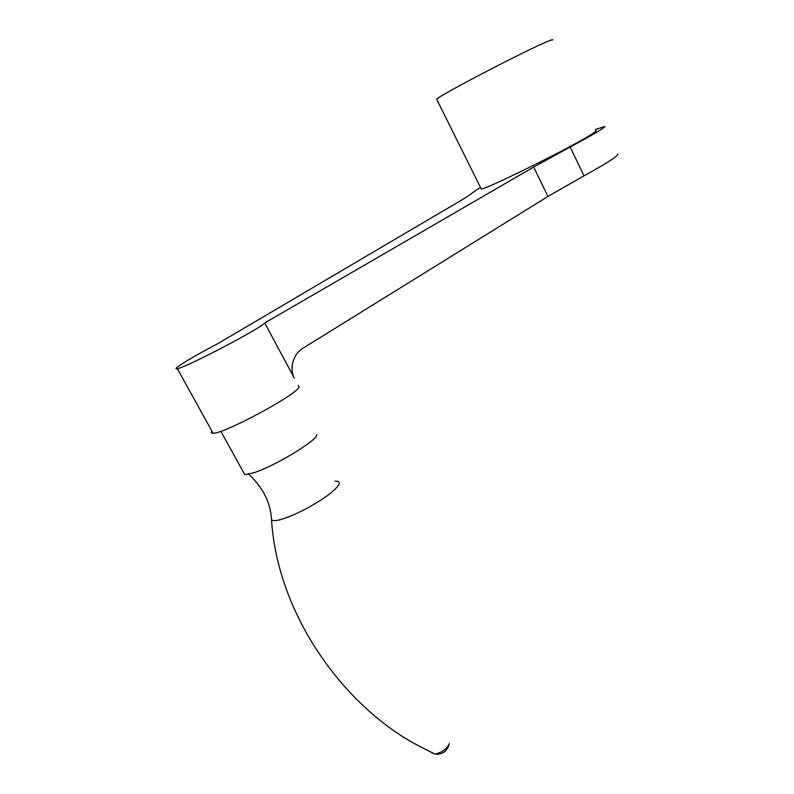 <?xml version="1.0" encoding="UTF-8"?>
<svg xmlns="http://www.w3.org/2000/svg" width="794" height="794" viewBox="0 0 794 794"><rect width="100%" height="100%" fill="white"/><g stroke="black" fill="none" stroke-linecap="round" stroke-linejoin="round"><path stroke-width="1.19" d="M243.47 472.301L244.76 474.623L253.167 472.966C274.635 466.455 319.565 439.013 316.627 434.487M298.197 385.318L299.11 387.015C296.767 394.747 223.342 434.278 213.05 433.216C211.293 433.246 210.906 432.551 211.899 431.132M595.232 129.531L604.849 126.484C604.264 128.122 592.691 134.96 570.142 147.019L533.628 167.087L264.71 322.959L294.237 377.934C292.132 373.587 291.507 369.141 292.351 364.625C293.74 357.399 297.045 352.079 302.266 348.665L547.959 196.436L584.017 175.811C606.368 163.554 617.692 156.329 617.99 154.115L617.931 153.986M264.71 322.959C261.008 328.23 186.421 367.334 177.37 368.684C175.653 369.071 175.563 368.615 177.092 367.324C183.295 362.59 196.932 354.66 217.993 343.554L448.392 207.82C462.356 199.85 470.455 194.758 472.688 192.555L480.459 187.344M533.628 167.087L547.959 196.436M480.985 188.406L481.273 188.982C484.886 189.855 563.482 151.277 588.165 136.389C594.756 132.469 597.286 130.553 595.768 130.643M436.869 99.657L436.64 99.19C438.318 96.134 516.914 54.885 543.543 43.204C550.609 40.057 553.616 39.025 552.555 40.127M271.409 518.164L271.498 519.524C272.362 521.003 275.587 520.973 281.185 519.445C295.586 514.84 310.682 507.128 326.493 496.3C339.991 486.087 342.839 481.035 335.038 481.154M431.112 752.454L435.102 754.161C442.189 752.285 446.893 748.901 449.215 743.998L449.275 743.551M294.237 377.934L293.482 376.356M570.142 147.019L584.017 175.811M248.661 474.217C254.199 479.149 259.201 485.323 263.638 492.746L265.672 496.657C269.166 504.121 271.101 511.743 271.498 519.524C277.721 619.191 349.35 712.158 423.47 748.256L435.102 754.161C442.595 754.578 447.3 751.184 449.215 743.998M220.851 431.291L244.76 474.623M213.05 433.216L177.37 368.684M292.053 369.925L292.351 364.644M481.273 188.982L436.64 99.19"/></g></svg>
